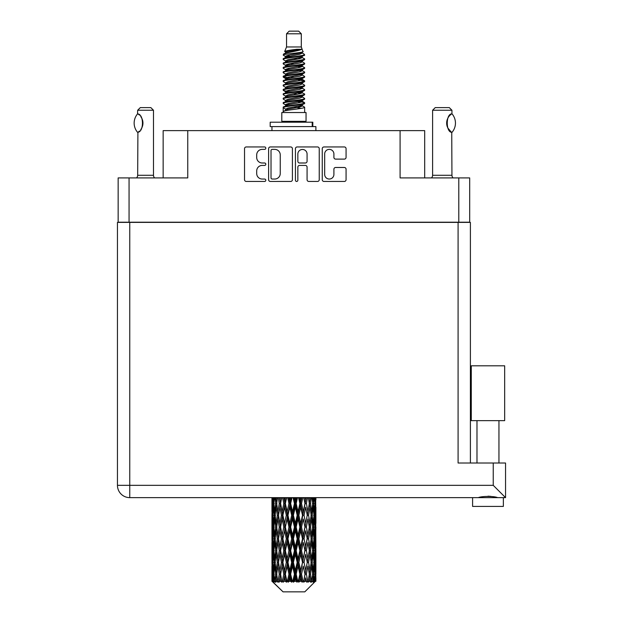 <?xml version="1.0" encoding="UTF-8"?>
<svg xmlns="http://www.w3.org/2000/svg" width="623" height="623" viewBox="0 0 623 623"><rect width="100%" height="100%" fill="white"/><g stroke="black" fill="none" stroke-linecap="round" stroke-linejoin="round"><path stroke-width="0.93" d="M324.676 174.432A4.618 4.618 0 0 0 329.294 179.042A4.618 4.618 0 0 0 333.905 174.432L333.905 169.207A1.729 1.729 0 0 1 335.633 167.486L344.348 167.486A1.729 1.729 0 0 1 346.069 169.207L346.069 179.736A1.729 1.729 0 0 1 344.348 181.457L323.983 181.457A1.729 1.729 0 0 1 322.262 179.736L322.262 148.679A1.729 1.729 0 0 1 323.983 146.95L344.348 146.95A1.729 1.729 0 0 1 346.069 148.679L346.069 157.393A1.729 1.729 0 0 1 344.348 159.114L335.633 159.114A1.729 1.729 0 0 1 333.905 157.393L333.905 153.982A4.618 4.618 0 0 0 329.294 149.372A4.618 4.618 0 0 0 324.676 153.982L324.676 174.432M296.641 181.457A1.207 1.207 0 0 0 297.849 180.249L297.849 167.143A1.729 1.729 0 0 1 299.577 165.414L305.356 165.414A1.729 1.729 0 0 1 307.077 167.143L307.077 179.736A1.729 1.729 0 0 0 308.806 181.457L317.52 181.457A1.729 1.729 0 0 0 319.241 179.736L319.241 148.679A1.729 1.729 0 0 0 317.52 146.95L297.155 146.95A1.729 1.729 0 0 0 295.434 148.679L295.434 180.249A1.207 1.207 0 0 0 296.641 181.457M469.687 222.388L469.687 177.913L469.687 222.209L118.152 222.209L118.152 177.913L118.152 222.388M292.413 179.736L292.413 148.679A1.729 1.729 0 0 0 290.692 146.95L270.327 146.95A1.729 1.729 0 0 0 268.606 148.679L268.606 179.736A1.729 1.729 0 0 0 270.327 181.457L290.692 181.457A1.729 1.729 0 0 0 292.413 179.736M262.221 149.372L264.596 149.372A1.207 1.207 0 0 0 265.803 148.165A1.207 1.207 0 0 0 264.596 146.95L246.264 146.95A1.729 1.729 0 0 0 244.535 148.679L244.535 179.736A1.729 1.729 0 0 0 246.264 181.457L264.596 181.457A1.207 1.207 0 0 0 265.803 180.249A1.207 1.207 0 0 0 264.596 179.042L262.221 179.042A5.521 5.521 0 0 1 256.699 173.521L256.699 170.936A5.521 5.521 0 0 1 262.221 165.414L264.596 165.414A1.207 1.207 0 0 0 265.803 164.207A1.207 1.207 0 0 0 264.596 163L262.221 163A5.521 5.521 0 0 1 256.699 157.479L256.699 154.893A5.521 5.521 0 0 1 262.221 149.372M458.793 222.209L458.793 177.913L400.091 177.913L400.091 130.635L187.757 130.635L187.757 177.913L129.054 177.913L129.054 222.209M163.148 177.913L163.148 130.635L187.757 130.635M400.091 130.635L424.691 130.635L424.691 177.913M272.228 149.372A1.207 1.207 0 0 0 271.021 150.579L271.021 177.835A1.207 1.207 0 0 0 272.228 179.042L274.727 179.042A5.521 5.521 0 0 0 280.249 173.521L280.249 154.893A5.521 5.521 0 0 0 274.727 149.372L272.228 149.372M307.077 154.068A4.618 4.618 0 0 0 302.466 149.458A4.618 4.618 0 0 0 297.849 154.068L297.849 161.271A1.729 1.729 0 0 0 299.577 163L305.356 163A1.729 1.729 0 0 0 307.077 161.271L307.077 154.068M458.793 177.913L469.687 177.913M118.152 177.913L129.054 177.913M487.973 420.65L471.276 420.65L471.276 365.81L504.669 365.81L504.669 420.65L487.973 420.65M480.053 497.395L482.327 496.881M503.353 497.637L503.353 506.429L472.592 506.429L472.592 497.637M129.755 222.388L129.755 485.333L493.245 485.333L493.245 463.014L505.549 463.014L505.549 497.637L129.755 497.637A12.304 12.304 0 0 1 117.451 485.333L117.451 222.388L470.396 222.388L470.396 463.014M117.451 222.388L117.451 248.748M493.245 463.014L458.092 463.014L458.092 222.388M487.973 496.188L490.932 496.391M495.892 497.395L497.652 497.637C494.047 496.04 481.922 496.033 478.285 497.637M493.245 485.333L505.549 497.637M137.535 132.278L137.535 132.278A14.15 14.15 0 0 1 137.535 113.908L137.909 113.908C143.968 114.64 143.968 131.562 137.909 132.278L137.667 175.281A3.512 3.512 0 0 1 136.476 177.913M137.667 175.281L153.484 175.281A3.512 3.512 0 0 0 154.675 177.913M153.484 175.281L153.484 110.248L137.667 110.248L137.535 113.908M137.667 110.248L140.3 107.608L150.852 107.608L153.484 110.248M137.909 113.908A10.895 10.895 0 0 1 138.493 114.313M138.719 114.484A10.895 10.895 0 0 1 139.451 115.107L139.272 114.944M140.759 116.556A10.895 10.895 0 0 1 142.114 118.938M142.363 119.593A10.895 10.895 0 0 1 142.94 123.097L142.363 119.6M142.511 126.134L142.94 123.128A10.895 10.895 0 0 1 142.356 126.601L142.379 126.531M142.114 127.256A10.895 10.895 0 0 1 140.767 129.615M139.451 131.087A10.895 10.895 0 0 1 138.727 131.702M138.501 131.874A10.895 10.895 0 0 1 137.909 132.278L138.493 131.881M142.114 118.931L141.904 118.463M141.795 118.238L140.775 116.579M139.194 114.873L138.742 114.5M286.541 33.79L301.306 33.79L298.666 31.15L289.181 31.15L286.541 33.79L286.541 46.966L284.672 51.483L286.214 52.558M301.306 33.79L301.306 46.966L286.541 46.966M306.049 112.529L281.798 112.529L281.798 121.321L306.049 121.321L306.049 112.529M284.695 121.321L284.695 122.201M303.152 121.321L303.152 122.201M301.571 49.287L288.021 52.013L283.504 54.31C283.372 52.799 298.651 51.164 301.571 49.287L296.976 49.287C290.193 50.058 286.089 50.79 284.672 51.483M283.504 54.31L283.473 55.338L286.214 56.958M301.306 46.966L302.988 51.771L299.827 53.111L288.021 55.307L285.583 56.405L285.926 56.802M303.175 51.483C304.086 52.76 282.826 53.928 283.2 55.034M304.343 54.31L304.647 55.034L303.829 55.034L304.343 54.31L301.921 52.714L302.264 53.111L299.827 54.209L285.926 57.106L283.2 58.873L283.473 59.738L285.926 61.202M299.834 101.44L304.647 102.818C305.309 104.282 282.538 105.746 283.2 107.211L283.2 107.763L285.583 109.134L285.583 110.037M301.633 100.895L302.264 101.448L299.827 102.546L288.021 104.742L283.2 107.211M304.647 102.818L304.374 103.675L299.827 105.84L288.021 108.036L285.583 109.134M304.647 103.371C305.309 104.835 282.538 106.299 283.2 107.763L283.2 112.529M304.647 107.211C305.309 108.675 282.538 110.146 283.2 111.61L288.021 109.134L299.827 106.938L302.264 105.84L301.921 105.443L304.647 107.211L304.647 112.529M303.829 55.034C300.099 56.311 282.546 57.596 283.2 58.873M283.2 59.426C282.538 57.962 305.309 56.498 304.647 55.034L299.827 57.503L288.021 59.699L285.583 60.797L285.583 61.895M299.834 56.405L304.647 58.873C305.309 60.338 282.538 61.809 283.2 63.273L283.473 64.13L286.214 65.742M301.921 57.106L302.264 57.503L299.827 58.601L288.021 60.797L283.2 63.273M304.647 58.873L304.374 59.738L301.921 61.202L288.021 64.091L285.583 65.197L285.926 65.594M304.647 59.426C305.309 60.89 282.538 62.355 283.2 63.819M301.921 61.498L304.647 63.273C305.309 64.737 282.538 66.202 283.2 67.666L283.473 68.522L286.214 70.134M302.264 60.797L302.264 61.895L299.827 62.993L288.021 65.197L283.2 67.666M304.647 63.273L304.374 64.13L301.921 65.594L288.021 68.491L285.583 69.589L285.926 69.986M304.647 63.819C305.309 65.283 282.538 66.747 283.2 68.211M302.264 65.197L302.264 66.295L304.647 67.666C305.309 69.13 282.538 70.594 283.2 72.058L283.473 72.914L285.926 74.378M302.264 66.295L299.827 67.393L288.021 69.589L283.2 72.058M304.647 67.666L304.374 68.522L301.921 69.986L288.021 72.883L285.583 73.981L285.583 75.079M304.647 68.211C305.309 69.675 282.538 71.147 283.2 72.611M301.633 70.134L304.647 72.058C305.309 73.522 282.538 74.986 283.2 76.45L283.473 77.314L286.214 78.926M301.921 70.29L302.264 70.687L299.827 71.785L288.021 73.981L283.2 76.45M304.647 72.058L304.374 72.914L301.921 74.378L288.021 77.275L285.583 78.373L285.926 78.778M304.647 72.611C305.309 74.075 282.538 75.539 283.2 77.003M301.921 74.682L304.647 76.45C305.309 77.914 282.538 79.386 283.2 80.85L283.473 81.706L286.214 83.318M302.264 73.981L302.264 75.079L299.827 76.177L288.021 78.373L283.2 80.85M304.647 76.45L304.374 77.314L301.921 78.778L288.021 81.675L285.583 82.773L285.926 83.171M304.647 77.003C305.309 78.467 282.538 79.931 283.2 81.395M301.633 78.926L304.647 80.85C305.309 82.314 282.538 83.778 283.2 85.242L283.473 86.099L285.926 87.563M301.921 79.074L302.264 79.471L299.827 80.569L288.021 82.773L283.2 85.242M304.647 80.85L304.374 81.706L301.921 83.171L288.021 86.067L285.583 87.165L285.583 88.264M304.647 81.395C305.309 82.859 282.538 84.323 283.2 85.795M301.921 83.466L304.647 85.242C305.309 86.706 282.538 88.17 283.2 89.634L283.473 90.491L288.013 91.558M302.264 82.773L302.264 83.871L299.827 84.969L288.021 87.165L283.2 89.634M304.647 85.242L304.374 86.099L301.921 87.563L288.021 90.46L285.583 91.558L286.214 92.111M304.647 85.795C305.309 87.259 282.538 88.723 283.2 90.187M301.633 87.711L304.647 89.634C305.309 91.098 282.538 92.562 283.2 94.026L283.473 94.891L285.926 96.355M301.921 87.866L302.264 88.264L299.827 89.362L288.021 91.558L283.2 94.026M304.647 89.634L304.374 90.491L301.921 91.955L288.021 94.852L285.583 95.95L285.583 97.048M304.647 90.187C305.309 91.651 282.538 93.115 283.2 94.579M299.834 91.558L304.647 94.026C305.309 95.498 282.538 96.962 283.2 98.426L283.473 99.283L285.926 100.747M301.921 92.259L302.264 92.656L299.827 93.754L288.021 95.95L283.2 98.426M304.647 94.026L304.374 94.891L301.921 96.355L288.021 99.252L285.583 100.35L285.583 101.448M304.647 94.579C305.309 96.043 282.538 97.507 283.2 98.971M301.921 96.651L304.647 98.426C305.309 99.89 282.538 101.354 283.2 102.818L283.473 103.675L286.214 105.287M302.264 95.95L302.264 97.048L299.827 98.146L288.021 100.35L283.2 102.818M304.647 98.426L304.374 99.283L301.921 100.747L288.021 103.644L285.583 104.742L285.926 105.139M304.647 98.971C305.309 100.435 282.538 101.907 283.2 103.371M286.751 55.649L289.524 56.086M285.864 56.039L288.013 56.405M298.316 57.822L301.096 58.258M286.751 64.442L289.524 64.878M299.834 66.287L301.984 66.653M285.864 64.831L288.013 65.197M298.316 66.606L301.096 67.043M286.751 68.834L289.524 69.27M299.834 70.687L301.984 71.045M285.864 69.223L288.013 69.589M283.418 76.73L289.524 78.062M299.834 79.471L301.984 79.837M285.864 78.015L288.013 78.381M298.316 79.791L304.429 81.122M299.834 88.264L301.984 88.622M286.751 90.802L289.524 91.238M299.834 92.656L301.984 93.022M298.316 92.975L301.096 93.411M298.316 101.759L301.096 102.195M286.751 103.986L289.524 104.423M299.834 105.84L301.984 106.198M285.864 104.376L288.013 104.742M298.316 106.159L301.096 106.595M315.892 577.856L315.877 581.306L315.83 577.607M315.892 554.314L315.892 570.512L315.877 550.639L315.721 558.722L315.402 550.639L315.721 542.532L315.877 550.639M315.877 527.081L315.721 535.18L315.402 527.081L315.721 518.975L315.892 546.955L315.814 538.848L314.849 538.848M315.892 507.2L315.892 523.398L315.651 497.637M315.892 497.637L315.892 499.848L315.884 497.637M304.795 591.85L315.394 581.306L304.795 591.85L283.052 591.85L272.041 581.306L272.126 577.856L272.235 581.306L273.302 582.186L272.586 581.306L272.251 574.18L272.64 566.089L273.193 574.18L272.586 581.306M279.268 527.081L277.905 535.18L276.667 527.081L277.905 518.975L279.268 527.081L280.482 527.081L279.922 530.765L281.432 538.848L279.922 546.955L278.512 538.848L280.482 527.081L278.512 515.307L279.922 507.2L281.432 515.307L279.922 523.398L279.011 518.25M279.268 550.639L277.905 558.722L276.667 550.639L277.905 542.532L279.268 550.639L280.482 550.639L279.011 559.462L279.922 554.314L281.432 562.405L279.922 570.512L278.512 562.405L280.482 550.639L279.011 541.792M271.955 511.631L271.955 497.637L272.017 511.88M272.196 497.637L272.126 499.848L272.064 497.637M272.36 500.806L272.126 499.848M272.033 503.524L272.999 503.524M271.971 515.307L272.126 507.2L272.446 515.307L272.126 523.398L271.971 515.307L271.971 538.848L272.126 530.765L272.446 538.848L272.126 546.955L271.971 538.848M272.781 497.637L273.193 503.524L272.64 511.631L272.524 497.637M273.692 497.637L273.497 499.848L273.31 497.637M273.98 501.967L273.497 499.848M273.193 503.524L274.315 503.524M273.022 513.204L272.64 511.631M272.36 506.234L272.126 507.2M272.446 515.307L273.497 515.307M272.033 527.081L272.999 527.081M272.36 524.364L272.126 523.398M272.251 527.081L272.64 518.975L273.193 527.081L272.64 535.18L272.251 527.081M272.874 515.307L273.497 507.2L274.268 515.307L273.497 523.398L272.874 515.307M274.922 497.637L275.654 503.524L274.673 511.631L273.832 503.524L274.424 497.637M276.456 497.637L276.153 499.848L275.849 497.637M275.654 503.524L276.861 503.524L276.145 499.848M275.226 514.255L274.673 511.631M273.98 505.074L273.497 507.2M274.268 515.307L275.444 515.307M273.98 525.524L273.497 523.398M273.022 517.409L272.64 518.975M273.193 527.081L274.315 527.081M272.36 529.799L272.126 530.765M272.446 538.848L273.497 538.848M273.022 536.753L272.64 535.18M272.017 542.275L271.971 562.405L272.126 554.314L272.446 562.405L272.126 570.512L271.971 562.405M272.033 550.639L272.999 550.639M272.36 547.921L272.126 546.955M272.874 538.848L273.497 530.765L274.268 538.848L273.497 546.955L272.874 538.848M273.832 527.081L274.673 518.975L275.654 527.081L274.673 535.18L273.832 527.081M275.101 515.307L276.145 507.2L277.328 515.307L276.145 523.398L275.101 515.307M278.263 497.637L279.268 503.524L277.905 511.631L276.667 503.524L277.554 497.637M280.319 497.637L279.922 499.848L279.525 497.637M279.268 503.524L280.482 503.524L279.486 497.637M282.593 497.637L283.792 503.524L282.149 511.631L279.922 499.848M277.328 515.307L278.551 515.307L277.905 511.631M276.861 503.524L276.145 507.2M275.654 527.081L276.861 527.081L276.145 523.398M275.226 516.358L274.673 518.975M275.226 537.797L274.673 535.18M273.98 528.639L273.497 530.765M274.268 538.848L275.444 538.848M272.251 550.639L272.64 542.532L273.193 550.639L272.64 558.722L272.251 550.639M273.022 540.951L272.64 542.532M273.193 550.639L274.315 550.639M273.98 549.081L273.497 546.955M272.36 553.349L272.126 554.314M272.446 562.405L273.497 562.405M273.022 560.303L272.64 558.722M272.017 565.84L272.041 581.306M272.033 574.18L272.999 574.18M272.36 571.478L272.126 570.512M273.832 550.639L274.673 542.532L275.654 550.639L274.673 558.722L273.832 550.639M275.101 538.848L276.145 530.765L277.328 538.848L276.145 546.955L275.101 538.848M280.591 503.524L281.721 497.637M285.038 497.637L284.571 499.848L284.104 497.637M283.792 503.524L284.945 503.524L283.761 497.637M287.631 497.637L288.963 503.524L287.133 511.631L285.357 503.524L284.945 503.524L284.571 499.848M281.432 515.307L282.624 515.307L280.482 503.524L279.922 507.2M282.889 515.307L284.571 507.2L286.323 515.307L284.571 523.398L282.149 511.631M280.591 527.081L279.922 523.398L280.482 527.081L282.624 515.307L282.149 518.975L283.792 527.081L282.149 535.18L280.591 527.081L282.149 518.975M278.551 515.307L277.905 518.975M277.328 538.848L278.551 538.848L277.905 535.18M276.861 527.081L276.145 530.765M275.654 550.639L276.861 550.639L276.145 546.955M275.226 539.907L274.673 542.532M272.874 562.405L273.497 554.314L274.268 562.405L273.497 570.512L272.874 562.405M273.98 552.196L273.497 554.314M274.268 562.405L275.444 562.405M275.226 561.354L274.673 558.722M273.022 564.508L272.64 566.089M273.193 574.18L274.315 574.18M273.98 572.63L273.497 570.512M315.752 581.306L315.721 566.089L315.877 581.306M314.926 581.306L315.69 581.306M272.36 576.898L272.126 577.856M275.101 562.405L276.145 554.314L277.328 562.405L276.145 570.512L275.101 562.405M285.357 503.524L286.642 497.637M290.318 497.637L289.804 499.848L289.298 497.637M272.703 581.306L273.723 582.186L273.209 581.306L273.497 577.856L273.809 581.306L275.047 582.186L273.832 574.18L274.673 566.089L275.654 574.18L274.782 581.306L275.864 582.186L276.145 577.856L276.635 581.306L277.975 582.186L276.667 574.18L277.905 566.089L279.268 574.18L278.068 581.306L279.143 582.186L279.922 577.856L280.552 581.306L281.915 582.186L280.591 574.18L282.149 566.089L283.792 574.18L282.344 581.306L283.348 582.186L284.571 577.856L285.303 581.306L286.603 582.186L286.915 581.306L285.357 574.18L287.133 566.089L288.963 574.18L287.351 581.306L288.215 582.186L289.017 581.306L289.804 577.856L290.598 581.306L291.751 582.186L292.312 581.306L290.653 574.18L292.545 566.089L294.438 574.18L292.771 581.306L293.449 582.186L294.5 581.306L295.302 577.856L296.104 581.306L297.039 582.186L297.817 581.306L296.159 574.18L298.043 566.089L299.889 574.18L298.269 581.306L298.705 582.186L299.943 581.306L300.714 577.856L301.477 581.306L302.124 582.186L303.066 581.306L301.524 574.18L303.276 566.089L304.959 574.18L303.666 582.186L305.005 581.306L305.698 577.856L306.703 582.186L307.754 581.306L306.415 574.18L307.926 566.089L309.335 574.18L308.011 582.186L309.374 581.306L309.942 577.856L310.472 582.186L311.562 581.306L310.519 574.18L311.695 566.089L312.746 574.18L311.477 582.186L312.777 581.306L313.174 577.856L313.205 582.186L314.265 581.306L313.579 574.18L314.35 566.089L314.973 574.18L314.436 581.306L313.828 582.186L314.989 581.306L315.207 577.856L315.394 581.306L314.989 581.306M272.235 581.306L283.052 591.85M313.556 581.306L312.777 581.306M310.48 581.306L309.374 581.306M306.368 581.306L305.005 581.306M303.487 581.306L303.066 581.306M301.477 581.306L299.943 581.306M298.269 581.306L297.817 581.306M296.104 581.306L294.5 581.306M292.771 581.306L292.312 581.306M290.598 581.306L289.017 581.306M287.351 581.306L286.915 581.306M285.303 581.306L283.847 581.306M282.344 581.306L281.954 581.306M280.552 581.306L279.306 581.306M276.635 581.306L275.685 581.306M273.809 581.306L273.209 581.306M288.963 503.524L289.968 503.524L288.675 497.637M293.059 497.637L294.438 503.524L292.545 511.631L290.653 503.524L289.968 503.524L289.804 499.848M286.323 515.307L287.405 515.307L284.945 503.524L284.571 507.2M287.958 515.307L289.804 507.2L291.681 515.307L289.804 523.398L287.958 515.307L287.405 515.307L287.133 511.631M283.792 527.081L284.945 527.081L282.624 515.307L286.159 497.637M285.357 527.081L287.133 518.975L288.963 527.081L287.133 535.18L285.357 527.081L284.945 527.081L284.571 523.398M281.432 538.848L282.624 538.848L280.482 527.081L279.011 535.912M282.889 538.848L284.571 530.765L286.323 538.848L284.571 546.955L282.149 535.18M280.591 550.639L282.149 542.532L283.792 550.639L282.149 558.722L279.922 546.955M278.551 538.848L277.905 542.532M277.328 562.405L278.551 562.405L277.905 558.722M276.861 550.639L276.145 554.314M275.226 563.465L274.673 566.089M275.654 574.18L276.861 574.18L276.145 570.512M273.98 575.738L273.497 577.856M290.653 503.524L292.031 497.637M295.824 497.637L295.302 499.848L294.78 497.637M294.438 503.524L295.247 503.524L293.924 497.637M298.549 497.637L299.889 503.524L298.043 511.631L296.159 503.524L295.247 503.524L295.302 499.848M291.681 515.307L292.6 515.307L289.968 503.524L289.804 507.2M293.402 515.307L295.302 507.2L297.187 515.307L295.302 523.398L293.402 515.307L292.6 515.307L292.545 511.631M288.963 527.081L289.968 527.081L287.405 515.307L287.133 518.975M290.653 527.081L292.545 518.975L294.438 527.081L292.545 535.18L290.653 527.081L289.968 527.081L289.804 523.398M286.323 538.848L287.405 538.848L284.945 527.081L284.571 530.765M287.958 538.848L289.804 530.765L291.681 538.848L289.804 546.955L287.958 538.848L287.405 538.848L287.133 535.18M283.792 550.639L284.945 550.639L282.624 538.848L282.149 542.532M285.357 550.639L287.133 542.532L288.963 550.639L287.133 558.722L285.357 550.639L284.945 550.639L284.571 546.955M281.432 562.405L282.624 562.405L280.482 550.639L291.284 497.637M282.889 562.405L284.571 554.314L286.323 562.405L284.571 570.512L282.149 558.722M279.268 574.18L280.482 574.18L279.011 565.357M280.591 574.18L279.922 570.512M278.551 562.405L277.905 566.089M276.861 574.18L276.145 577.856M296.159 503.524L297.529 497.637M301.205 497.637L300.714 499.848L300.216 497.637M299.889 503.524L300.442 503.524L299.165 497.637M303.744 497.637L304.959 503.524L303.276 511.631L301.524 503.524L300.442 503.524L300.714 499.848M297.187 515.307L297.872 515.307L295.247 503.524L295.302 507.2M298.884 515.307L300.714 507.2L302.49 515.307L300.714 523.398L298.884 515.307L297.872 515.307L298.043 511.631M294.438 527.081L295.247 527.081L292.6 515.307L292.545 518.975M296.159 527.081L298.043 518.975L299.889 527.081L298.043 535.18L296.159 527.081L295.247 527.081L295.302 523.398M291.681 538.848L292.6 538.848L289.968 527.081L289.804 530.765M293.402 538.848L295.302 530.765L297.187 538.848L295.302 546.955L293.402 538.848L292.6 538.848L292.545 535.18M288.963 550.639L289.968 550.639L287.405 538.848L287.133 542.532M290.653 550.639L292.545 542.532L294.438 550.639L292.545 558.722L290.653 550.639L289.968 550.639L289.804 546.955M286.323 562.405L287.405 562.405L284.945 550.639L284.571 554.314M287.958 562.405L289.804 554.314L291.681 562.405L289.804 570.512L287.958 562.405L287.405 562.405L287.133 558.722M283.792 574.18L284.945 574.18L282.624 562.405L282.149 566.089M285.357 574.18L284.945 574.18L284.571 570.512M281.915 582.186L280.482 574.18L279.922 577.856M301.524 503.524L302.809 497.637M306.134 497.637L305.698 499.848L305.254 497.637M304.959 503.524L304.086 497.637M308.323 497.637L309.335 503.524L307.926 511.631L306.415 503.524L305.223 503.524L305.698 499.848M302.49 515.307L302.903 515.307L300.442 503.524L300.714 507.2M304.047 515.307L305.698 507.2L307.256 515.307L305.698 523.398L304.047 515.307L302.903 515.307L303.276 511.631M299.889 527.081L300.442 527.081L297.872 515.307L298.043 518.975M301.524 527.081L303.276 518.975L304.959 527.081L303.276 535.18L301.524 527.081L300.442 527.081L300.714 523.398M297.187 538.848L297.872 538.848L295.247 527.081L295.302 530.765M298.884 538.848L300.714 530.765L302.49 538.848L300.714 546.955L298.884 538.848L297.872 538.848L298.043 535.18M294.438 550.639L295.247 550.639L292.6 538.848L292.545 542.532M296.159 550.639L298.043 542.532L299.889 550.639L298.043 558.722L296.159 550.639L295.247 550.639L295.302 546.955M291.681 562.405L292.6 562.405L289.968 550.639L289.804 554.314M293.402 562.405L295.302 554.314L297.187 562.405L295.302 570.512L293.402 562.405L292.6 562.405L292.545 558.722M288.963 574.18L289.968 574.18L287.405 562.405L287.133 566.089M290.653 574.18L289.968 574.18L289.804 570.512M286.603 582.186L284.945 574.18L284.571 577.856M306.415 503.524L307.528 497.637M310.293 497.637L309.942 499.848L309.576 497.637M308.837 500.58L308.362 497.637M311.998 497.637L312.746 503.524L311.695 511.631L310.519 503.524L309.296 503.524L309.942 499.848M307.256 515.307L305.698 507.2M308.58 515.307L309.942 507.2L311.181 515.307L309.942 523.398L308.58 515.307L307.365 515.307L307.926 511.631M304.959 527.081L303.276 518.975M306.415 527.081L307.926 518.975L309.335 527.081L307.926 535.18L306.415 527.081L305.223 527.081L305.698 523.398M302.49 538.848L302.903 538.848L300.442 527.081L300.714 530.765M304.047 538.848L305.698 530.765L307.256 538.848L305.698 546.955L304.047 538.848L302.903 538.848L303.276 535.18M299.889 550.639L300.442 550.639L297.872 538.848L298.043 542.532M301.524 550.639L303.276 542.532L304.959 550.639L303.276 558.722L301.524 550.639L300.442 550.639L300.714 546.955M297.187 562.405L297.872 562.405L295.247 550.639L295.302 554.314M298.884 562.405L300.714 554.314L302.49 562.405L300.714 570.512L298.884 562.405L297.872 562.405L298.043 558.722M294.438 574.18L295.247 574.18L292.6 562.405L292.545 566.089M296.159 574.18L295.247 574.18L295.302 570.512M291.751 582.186L289.968 574.18L289.804 577.856M310.519 503.524L311.391 497.637M313.424 497.637L313.174 499.848L312.917 497.637M312.621 502.465L313.174 499.848M312.193 515.307L313.174 507.2L314.015 515.307L313.174 523.398L312.193 515.307L310.986 515.307L311.695 511.631M309.296 503.524L309.942 507.2M308.837 524.13L307.926 518.975M310.519 527.081L311.695 518.975L312.746 527.081L311.695 535.18L310.519 527.081L309.296 527.081L309.942 523.398M307.256 538.848L305.698 530.765M308.58 538.848L309.942 530.765L311.181 538.848L309.942 546.955L308.58 538.848L307.365 538.848L307.926 535.18M304.959 550.639L303.276 542.532M306.415 550.639L307.926 542.532L309.335 550.639L307.926 558.722L306.415 550.639L305.223 550.639L305.698 546.955M302.49 562.405L302.903 562.405L300.442 550.639L300.714 554.314M304.047 562.405L305.698 554.314L307.256 562.405L305.698 570.512L304.047 562.405L302.903 562.405L303.276 558.722M299.889 574.18L300.442 574.18L297.872 562.405L298.043 566.089M301.524 574.18L300.442 574.18L300.714 570.512M297.039 582.186L295.247 574.18L295.302 577.856M314.537 497.637L314.973 503.524L314.35 511.631L313.579 503.524L314.156 497.637M315.324 497.637L315.207 499.848L315.067 497.637M314.825 501.422L315.207 499.848M313.579 503.524L312.403 503.524M313.867 513.749L314.35 511.631M312.621 504.575L313.174 507.2M312.621 526.022L313.174 523.398M310.986 515.307L311.695 518.975M312.193 538.848L313.174 530.765L314.015 538.848L313.174 546.955L312.193 538.848L310.986 538.848L311.695 535.18M309.296 527.081L309.942 530.765M308.837 547.695L307.926 542.532M310.519 550.639L311.695 542.532L312.746 550.639L311.695 558.722L310.519 550.639L309.296 550.639L309.942 546.955M307.256 562.405L305.698 554.314M308.58 562.405L309.942 554.314L311.181 562.405L309.942 570.512L308.58 562.405L307.365 562.405L307.926 558.722M304.959 574.18L303.276 566.089M306.415 574.18L305.223 574.18L305.698 570.512M302.124 582.186L300.442 574.18L300.714 577.856M313.579 527.081L314.35 518.975L314.973 527.081L314.35 535.18L313.579 527.081L312.403 527.081M314.654 515.307L315.207 507.2L315.207 523.398L314.654 515.307L313.533 515.307M315.783 497.637L315.892 499.848M315.402 503.524L314.35 503.524M315.479 512.597L315.721 511.631M314.825 505.627L315.207 507.2M314.825 524.971L315.207 523.398M313.867 516.864L314.35 518.975M313.867 537.299L314.35 535.18M312.621 528.133L313.174 530.765M312.621 549.587L313.174 546.955M310.986 538.848L311.695 542.532M312.193 562.405L313.174 554.314L314.015 562.405L313.174 570.512L312.193 562.405L310.986 562.405L311.695 558.722M309.296 550.639L309.942 554.314M308.837 571.244L307.926 566.089M310.519 574.18L309.296 574.18L309.942 570.512M306.703 582.186L305.698 577.856M313.579 550.639L314.35 542.532L314.973 550.639L314.35 558.722L313.579 550.639L312.403 550.639M314.654 538.848L315.207 530.765L315.207 546.955L314.654 538.848L313.533 538.848M315.814 515.307L314.849 515.307M315.479 518.017L315.721 518.975M315.402 527.081L314.35 527.081M315.479 536.146L315.721 535.18M314.825 529.184L315.207 530.765M314.825 548.536L315.207 546.955M313.867 540.406L314.35 542.532M313.867 560.848L314.35 558.722M312.621 551.69L313.174 554.314M312.621 573.129L313.174 570.512M310.986 562.405L311.695 566.089M309.296 574.18L309.942 577.856M314.654 562.405L315.207 554.314L315.207 570.512L314.654 562.405L313.533 562.405M315.479 541.566L315.721 542.532M315.402 550.639L314.35 550.639M315.479 559.688L315.721 558.722M314.825 552.741L315.207 554.314M314.825 572.085L315.207 570.512M313.867 563.963L314.35 566.089M313.579 574.18L312.403 574.18M312.621 575.231L313.174 577.856M315.814 562.405L314.849 562.405M315.877 574.18L315.892 570.512M315.479 565.123L315.721 566.089M315.402 574.18L314.35 574.18M314.825 576.283L315.207 577.856M296.976 49.287L288.021 50.915L285.583 52.013L285.926 52.41M301.984 91.199L301.921 91.955M293.924 106.938L301.096 108.379M290.731 63.546L293.924 64.091M285.926 105.443L285.583 105.84L285.583 104.742M293.924 58.601L297.116 59.154M301.984 78.015L302.264 79.471M293.924 93.754L297.116 94.307M290.731 76.73L293.924 77.275M285.926 92.259L285.583 92.656L285.583 91.558M299.834 104.742L301.921 105.443M308.011 582.186L308.837 577.124M303.666 582.186L308.837 553.582M298.705 582.186L308.837 530.025M293.449 582.186L302.903 538.848L308.837 506.468M288.215 582.186L300.442 527.081L306.321 497.637M283.348 582.186L301.688 497.637M279.143 582.186L284.945 550.639L296.571 497.637M279.011 512.363L281.526 497.637M270.195 126.594L270.195 122.201L312.816 122.201L312.816 126.594L270.195 126.594M315.892 130.635L315.892 126.594L312.816 126.594M271.955 126.594L271.955 130.635M431.412 177.913A3.512 3.512 0 0 0 432.603 175.281L451.94 175.281A3.512 3.512 0 0 0 453.131 177.913M432.603 175.281L432.603 110.248L451.94 110.248L451.94 113.76L451.231 114.227M450.297 114.975L449.214 116.096M447.984 117.895L447.563 118.767A10.895 10.895 0 0 1 450.631 114.687M447.112 119.998L446.668 123.089L447.306 126.773A10.895 10.895 0 0 1 447.314 119.406M447.844 128.034L451.075 131.85M451.94 175.281L451.745 132.31A10.895 10.895 0 0 1 447.571 127.435M432.603 110.248L435.243 107.608L449.3 107.608L451.94 110.248M452.041 113.877A14.15 14.15 0 0 1 452.041 132.31L451.745 132.31C445.757 132.24 445.757 113.947 451.745 113.877A10.895 10.895 0 0 0 451.2 114.25M117.451 485.333A12.304 12.304 0 0 0 129.755 497.637L129.755 485.333L117.451 485.333M312.209 126.594L312.209 122.201M498.953 420.65L498.953 463.014M476.984 420.65L476.984 463.014M271.955 518.975L271.955 535.18M271.955 542.532L271.955 558.722M271.955 566.089L271.955 581.306M285.583 52.013L285.583 53.111M302.264 56.405L302.264 57.503M285.583 69.589L285.583 70.687M285.583 78.373L285.583 79.471M302.264 91.558L302.264 92.656M302.264 100.35L302.264 101.448M301.921 101.043L304.374 102.507M283.473 90.491L285.926 91.955M302.264 52.013L302.264 53.111M285.583 56.405L285.583 57.503M285.583 65.197L285.583 66.295M302.264 69.589L302.264 70.687M285.583 82.773L285.583 83.871M302.264 87.165L302.264 88.264M302.264 104.742L302.264 105.84"/></g></svg>
